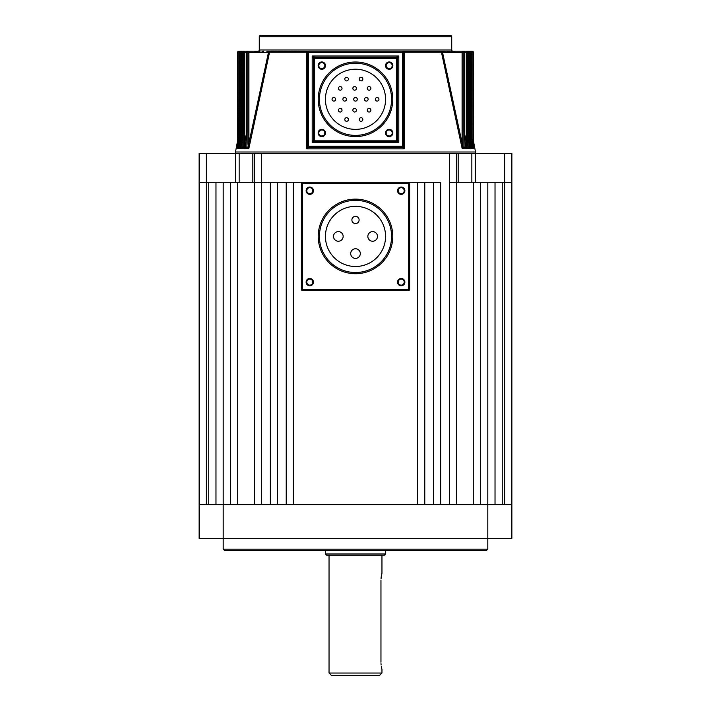 <?xml version="1.0" encoding="UTF-8"?>
<svg xmlns="http://www.w3.org/2000/svg" width="711" height="711" viewBox="0 0 711 711"><rect width="100%" height="100%" fill="white"/><g stroke="black" fill="none" stroke-linecap="round" stroke-linejoin="round"><path stroke-width="1.07" d="M487.808 549.15L486.608 550.358L224.392 550.358L223.192 549.15L487.808 549.15L487.808 538.325L199.133 538.325L199.133 504.65L223.192 504.65L223.192 182.292L215.975 182.292L215.975 504.65M223.192 549.15L223.192 504.65L511.867 504.65L511.867 538.325L487.808 538.325L487.808 182.292L495.025 182.292L495.025 504.65M199.133 504.65L199.133 182.292L208.758 182.292L208.758 504.65M480.592 504.65L480.592 182.292L449.316 182.292L456.533 182.292L456.533 504.65M473.259 182.292L473.259 504.65M270.34 504.65L261.684 504.65L261.684 182.292L254.467 182.292L270.34 182.292L270.34 504.65M449.316 153.425L449.316 504.65L440.66 504.65L440.66 182.292L408.425 182.292L417.561 182.292L417.561 504.65L293.439 504.65L293.439 182.292L408.425 182.292A1.2 1.2 0 0 1 409.625 183.5L409.625 289.341A1.2 1.2 0 0 1 408.425 290.55L302.575 290.55A1.2 1.2 0 0 1 301.375 289.341L301.375 183.5A1.2 1.2 0 0 1 302.575 182.292L261.684 182.292L261.684 153.425L458.168 153.425L458.168 182.292L456.533 182.292L456.533 153.425M433.443 504.65L424.778 504.65L424.778 182.292L433.443 182.292L433.443 504.65M286.222 504.65L277.557 504.65L277.557 182.292L286.222 182.292L286.222 504.65M502.242 504.65L502.242 182.292L511.867 182.292L511.867 504.65M230.408 504.65L230.408 182.292L237.741 182.292L237.741 504.65M254.467 504.65L254.467 182.292L237.741 182.292M379.558 675.45L331.442 675.45L329.042 673.041L381.958 673.041L379.558 675.45M381.274 576.408L381.114 577.652M380.998 579.012L381.958 573.208L381.958 555.167M355.5 555.167L384.367 555.167L385.566 553.967L325.434 553.967L326.633 555.167L355.5 555.167L329.042 555.167L329.042 673.041M380.998 663.647L381.105 664.981M381.274 666.234L381.816 668.864M380.963 662.217C382.056 671.531 382.056 671.531 380.963 662.217L380.963 580.425M397.538 282.125A3.671 3.671 0 0 0 401.208 285.795A3.671 3.671 0 0 0 404.879 282.125A3.671 3.671 0 0 0 401.208 278.463A3.671 3.671 0 0 0 397.538 282.125M398.204 282.125A3.004 3.004 0 0 0 401.208 285.138A3.004 3.004 0 0 0 404.212 282.125A3.004 3.004 0 0 0 401.208 279.121A3.004 3.004 0 0 0 398.204 282.125M306.121 282.125A3.671 3.671 0 0 0 309.792 285.795A3.671 3.671 0 0 0 313.462 282.125A3.671 3.671 0 0 0 309.792 278.463A3.671 3.671 0 0 0 306.121 282.125M306.788 282.125A3.004 3.004 0 0 0 309.792 285.138A3.004 3.004 0 0 0 312.796 282.125A3.004 3.004 0 0 0 309.792 279.121A3.004 3.004 0 0 0 306.788 282.125M306.121 190.717A3.671 3.671 0 0 0 309.792 194.379A3.671 3.671 0 0 0 313.462 190.717A3.671 3.671 0 0 0 309.792 187.046A3.671 3.671 0 0 0 306.121 190.717M306.788 190.717A3.004 3.004 0 0 0 309.792 193.721A3.004 3.004 0 0 0 312.796 190.717A3.004 3.004 0 0 0 309.792 187.704A3.004 3.004 0 0 0 306.788 190.717M397.538 190.717A3.671 3.671 0 0 0 401.208 194.379A3.671 3.671 0 0 0 404.879 190.717A3.671 3.671 0 0 0 401.208 187.046A3.671 3.671 0 0 0 397.538 190.717M398.204 190.717A3.004 3.004 0 0 0 401.208 193.721A3.004 3.004 0 0 0 404.212 190.717A3.004 3.004 0 0 0 401.208 187.704A3.004 3.004 0 0 0 398.204 190.717M377.47 236.425A4.808 4.808 0 0 0 372.662 231.608A4.808 4.808 0 0 0 367.845 236.425A4.808 4.808 0 0 0 372.662 241.233A4.808 4.808 0 0 0 377.47 236.425M360.308 253.578A4.808 4.808 0 0 0 355.5 248.77A4.808 4.808 0 0 0 350.692 253.578A4.808 4.808 0 0 0 355.5 258.395A4.808 4.808 0 0 0 360.308 253.578M343.155 236.425A4.808 4.808 0 0 0 338.338 231.608A4.808 4.808 0 0 0 333.53 236.425A4.808 4.808 0 0 0 338.338 241.233A4.808 4.808 0 0 0 343.155 236.425M359.108 219.966A3.608 3.608 0 0 0 355.5 216.357A3.608 3.608 0 0 0 351.892 219.966A3.608 3.608 0 0 0 355.5 223.574A3.608 3.608 0 0 0 359.108 219.966M325.434 236.425A30.066 30.066 0 0 0 355.5 266.492A30.066 30.066 0 0 0 385.566 236.425A30.066 30.066 0 0 0 355.5 206.35A30.066 30.066 0 0 0 325.434 236.425M391.583 236.425A36.083 36.083 0 0 0 355.5 200.333A36.083 36.083 0 0 0 319.417 236.425A36.083 36.083 0 0 0 355.5 272.509A36.083 36.083 0 0 0 391.583 236.425M244.157 147.639L242.131 147.639L242.007 148.483L244.584 148.483L246.388 139.552L244.584 148.483L243.731 147.008L243.633 52.392A1.2 1.129 -90 0 1 244.753 51.183L258.075 51.183A1.2 1.2 0 0 0 259.275 49.983L259.275 36.75A1.2 1.2 0 0 1 260.475 35.55L450.525 35.55A1.2 1.2 0 0 1 451.725 36.75L259.275 36.75M239.438 147.941L239.331 148.483L241.26 148.483L242.451 142.378L241.26 148.483L240.887 147.639L239.385 147.639L239.411 148.261L239.42 147.764M237.545 148.261L238.798 148.483L239.483 144.937L238.798 148.483L238.487 147.639L237.474 147.639L237.563 148.128M473.455 148.261L473.526 147.639L472.424 147.755L471.748 139.925L472.931 139.925L472.842 147.008L473.57 147.008L473.384 52.392L472.931 52.392L472.931 139.925M473.508 148.483L472.202 148.483L471.517 144.937L472.424 147.755M471.562 147.941L471.669 148.483L471.615 147.639L470.024 147.755L469.438 140.965L470.593 140.965L470.495 147.008L471.589 147.008L471.26 52.392L470.593 52.392L470.593 140.965M471.589 148.261L471.58 147.764M471.669 148.483L469.74 148.483L468.549 142.378L469.74 148.483L470.024 147.755M468.905 148.261L468.869 147.639L466.745 147.755L466.247 141.996L467.367 141.996L467.269 147.008L468.771 147.008L468.265 52.392A1.2 1.138 -90 0 0 467.127 51.183A1.2 1.2 0 0 1 468.336 52.392L467.367 52.392L467.367 141.996M468.851 147.755L468.993 148.483L466.416 148.483L464.612 139.552L466.416 148.483L466.745 147.755M465.198 147.284L465.438 148.483L465.234 147.639L462.505 147.746L462.088 143.027L463.172 143.027L463.083 147.008L465.056 147.008L464.319 132.13L464.319 52.392A1.2 1.093 -90 0 0 463.225 51.183A1.2 1.2 0 0 1 464.425 52.392L466.247 52.392L466.247 51.183L470.095 51.183A1.2 1.2 0 0 1 471.304 52.392L471.26 52.392A1.2 1.164 -90 0 0 470.095 51.183L472.202 51.183A1.2 1.2 0 0 1 473.402 52.392A1.2 1.182 -90 0 0 472.202 51.183L471.748 51.183L472.202 51.183M465.332 148.261L465.234 147.772M465.438 148.483L462.141 148.483L441.522 52.614L462.141 148.483L462.505 147.746M259.275 49.983L451.725 49.983A1.2 1.2 0 0 0 452.925 51.183L402.408 51.183L404.248 52.614L404.328 148.839L402.408 147.408L308.592 147.408L306.672 148.839L306.796 52.17L308.592 51.183L466.247 51.183A1.2 1.129 90 0 1 467.367 52.392L466.247 52.392L466.247 141.996L464.434 133.064M248.388 147.639L247.828 143.027L248.912 143.027L268.474 52.392L248.912 52.392L248.912 143.027L248.495 147.746L245.766 147.639L245.562 148.483L245.802 147.284M248.495 147.746L248.859 148.483L269.478 52.614L248.859 148.483L245.562 148.483M245.766 147.772L245.668 148.261M385.513 65.616A3.671 3.671 0 0 0 389.175 69.287A3.671 3.671 0 0 0 392.845 65.616A3.671 3.671 0 0 0 389.175 61.955A3.671 3.671 0 0 0 385.513 65.616M386.171 65.616A3.004 3.004 0 0 0 389.175 68.629A3.004 3.004 0 0 0 392.188 65.616A3.004 3.004 0 0 0 389.175 62.612A3.004 3.004 0 0 0 386.171 65.616M385.513 132.975A3.671 3.671 0 0 0 389.175 136.645A3.671 3.671 0 0 0 392.845 132.975A3.671 3.671 0 0 0 389.175 129.313A3.671 3.671 0 0 0 385.513 132.975M386.171 132.975A3.004 3.004 0 0 0 389.175 135.988A3.004 3.004 0 0 0 392.188 132.975A3.004 3.004 0 0 0 389.175 129.971A3.004 3.004 0 0 0 386.171 132.975M318.155 132.975A3.671 3.671 0 0 0 321.825 136.645A3.671 3.671 0 0 0 325.487 132.975A3.671 3.671 0 0 0 321.825 129.313A3.671 3.671 0 0 0 318.155 132.975M318.812 132.975A3.004 3.004 0 0 0 321.825 135.988A3.004 3.004 0 0 0 324.829 132.975A3.004 3.004 0 0 0 321.825 129.971A3.004 3.004 0 0 0 318.812 132.975M318.155 65.616A3.671 3.671 0 0 0 321.825 69.287A3.671 3.671 0 0 0 325.487 65.616A3.671 3.671 0 0 0 321.825 61.955A3.671 3.671 0 0 0 318.155 65.616M318.812 65.616A3.004 3.004 0 0 0 321.825 68.629A3.004 3.004 0 0 0 324.829 65.616A3.004 3.004 0 0 0 321.825 62.612A3.004 3.004 0 0 0 318.812 65.616M245.775 147.515L246.575 132.13L246.575 52.392A1.2 1.2 0 0 1 247.775 51.183L248.912 51.183L247.775 51.183A1.2 1.093 90 0 0 246.681 52.392L246.681 132.13L245.944 147.008L247.917 147.008M242.122 147.408L242.664 133.17L242.664 52.392A1.2 1.2 0 0 1 243.873 51.183A1.2 1.138 90 0 0 242.735 52.392L242.229 147.008L243.731 147.008M239.358 147.31L239.696 52.392A1.2 1.2 0 0 1 240.905 51.183L241.562 51.183L240.905 51.183A1.2 1.164 90 0 0 239.74 52.392L239.411 147.008L240.505 147.008L240.407 52.392L239.251 52.392L239.678 137.703M238.487 147.639L238.069 52.392L237.616 52.392L237.616 135.259L237.598 52.392A1.2 1.2 0 0 1 238.798 51.183L244.753 51.183L244.753 141.996L246.566 133.064M474.335 153.425A1.2 1.2 0 0 0 475.517 152.003L473.446 141M236.665 153.425A1.2 1.2 0 0 1 235.483 152.003L475.517 152.003M359.233 119.501A1.804 1.804 0 0 1 361.037 117.697A1.804 1.804 0 0 1 362.841 119.501A1.804 1.804 0 0 1 361.037 121.305A1.804 1.804 0 0 1 359.233 119.501M367.276 110.223A1.804 1.804 0 0 1 369.08 108.41A1.804 1.804 0 0 1 370.884 110.223A1.804 1.804 0 0 1 369.08 112.027A1.804 1.804 0 0 1 367.276 110.223M378.954 99.3A1.804 1.804 0 0 0 377.15 97.496A1.804 1.804 0 0 0 375.346 99.3A1.804 1.804 0 0 0 377.15 101.104A1.804 1.804 0 0 0 378.954 99.3M368.129 99.3A1.804 1.804 0 0 0 366.325 97.496A1.804 1.804 0 0 0 364.521 99.3A1.804 1.804 0 0 0 366.325 101.104A1.804 1.804 0 0 0 368.129 99.3M357.304 99.3A1.804 1.804 0 0 0 355.5 97.496A1.804 1.804 0 0 0 353.696 99.3A1.804 1.804 0 0 0 355.5 101.104A1.804 1.804 0 0 0 357.304 99.3M352.843 110.223A1.804 1.804 0 0 1 354.647 108.41A1.804 1.804 0 0 1 356.451 110.223A1.804 1.804 0 0 1 354.647 112.027A1.804 1.804 0 0 1 352.843 110.223M344.799 119.501A1.804 1.804 0 0 1 346.604 117.697A1.804 1.804 0 0 1 348.408 119.501A1.804 1.804 0 0 1 346.604 121.305A1.804 1.804 0 0 1 344.799 119.501M338.409 110.223A1.804 1.804 0 0 1 340.214 108.41A1.804 1.804 0 0 1 342.018 110.223A1.804 1.804 0 0 1 340.214 112.027A1.804 1.804 0 0 1 338.409 110.223M346.479 99.3A1.804 1.804 0 0 0 344.675 97.496A1.804 1.804 0 0 0 342.871 99.3A1.804 1.804 0 0 0 344.675 101.104A1.804 1.804 0 0 0 346.479 99.3M370.884 88.377A1.804 1.804 0 0 0 369.08 86.573A1.804 1.804 0 0 0 367.276 88.377A1.804 1.804 0 0 0 369.08 90.181A1.804 1.804 0 0 0 370.884 88.377M362.841 79.099A1.804 1.804 0 0 0 361.037 77.295A1.804 1.804 0 0 0 359.233 79.099A1.804 1.804 0 0 0 361.037 80.903A1.804 1.804 0 0 0 362.841 79.099M356.451 88.377A1.804 1.804 0 0 0 354.647 86.573A1.804 1.804 0 0 0 352.843 88.377A1.804 1.804 0 0 0 354.647 90.181A1.804 1.804 0 0 0 356.451 88.377M348.408 79.099A1.804 1.804 0 0 0 346.604 77.295A1.804 1.804 0 0 0 344.799 79.099A1.804 1.804 0 0 0 346.604 80.903A1.804 1.804 0 0 0 348.408 79.099M342.018 88.377A1.804 1.804 0 0 0 340.214 86.573A1.804 1.804 0 0 0 338.409 88.377A1.804 1.804 0 0 0 340.214 90.181A1.804 1.804 0 0 0 342.018 88.377M335.654 99.3A1.804 1.804 0 0 0 333.85 97.496A1.804 1.804 0 0 0 332.046 99.3A1.804 1.804 0 0 0 333.85 101.104A1.804 1.804 0 0 0 335.654 99.3M325.434 99.3A30.066 30.066 0 0 0 355.5 129.366A30.066 30.066 0 0 0 385.566 99.3A30.066 30.066 0 0 0 355.5 69.225A30.066 30.066 0 0 0 325.434 99.3M391.583 99.3A36.083 36.083 0 0 0 355.5 63.217A36.083 36.083 0 0 0 319.417 99.3A36.083 36.083 0 0 0 355.5 135.383A36.083 36.083 0 0 0 391.583 99.3M451.725 49.983L451.725 36.75M237.554 141L235.483 152.003M441.522 52.614L441.451 52.17L442.526 52.392L462.088 143.027L462.088 52.392L442.526 52.392L441.131 51.183L402.408 51.183A1.2 1.2 0 0 1 403.617 52.392L403.617 146.208A1.2 1.2 0 0 1 402.408 147.408L402.408 52.392L308.592 52.392L308.592 146.208L403.617 146.208A1.2 1.2 0 0 1 402.408 147.408M269.478 52.614L268.474 52.392L269.549 52.17L269.478 52.614L269.869 51.183L269.549 52.17L269.869 51.183L307.899 51.405M468.345 135.41L469.438 140.965L469.438 52.392L468.336 52.392L468.336 133.17L468.878 147.408M471.322 137.703L471.748 52.392L471.642 147.31M247.828 143.027L247.828 52.392L241.562 52.392L241.562 140.965L242.655 135.41M237.403 147.213L237.598 135.259L237.43 147.008L238.158 147.008M402.675 147.612A1.2 1.022 -0 0 0 403.617 146.617L404.328 148.839L306.672 148.839L307.383 146.617L307.383 52.392A1.2 1.2 0 0 1 308.592 51.183L308.592 52.392L307.383 52.392A1.2 1.2 0 0 1 308.592 51.183L307.854 51.441M397.6 58.4L397.6 140.191L398.8 142.6L396.4 141.4L314.6 141.4L312.2 142.6L313.4 140.191L313.4 58.4L312.2 56L314.6 57.2L396.4 57.2L398.8 56L397.6 58.4A1.2 1.2 0 0 0 396.4 57.2L396.4 58.4L314.6 58.4L314.6 140.191L396.4 140.191L396.4 58.4L397.6 58.4A1.2 1.2 0 0 0 396.4 57.2M464.319 52.392L462.088 52.392L462.088 51.183A1.2 1.084 90 0 1 463.172 52.392L463.172 143.027M442.455 52.17L441.451 52.17L441.131 51.183M404.248 52.614L402.408 51.183A1.2 1.2 0 0 1 403.617 52.392L402.408 52.392L402.408 51.183M269.549 52.17L307.41 52.17L306.752 52.614M247.828 52.392A1.2 1.084 -90 0 1 248.912 51.183L248.912 52.392L247.828 52.392M268.545 52.17L269.869 51.183M404.204 52.17L441.451 52.17M238.069 139.925L239.251 139.925L238.576 147.755M240.407 140.965L241.562 140.965L240.976 147.755M243.633 141.996L244.753 141.996L244.255 147.755M314.6 57.2A1.2 1.2 0 0 0 313.4 58.4L314.6 58.4L314.6 57.2A1.2 1.2 0 0 0 313.4 58.4M307.383 146.617A1.2 1.022 -0 0 0 308.325 147.612M307.383 146.208A1.2 1.2 0 0 0 308.592 147.408L308.592 146.208L307.383 146.208A1.2 1.2 0 0 0 308.592 147.408M313.4 140.191A1.2 1.2 0 0 0 314.6 141.4L314.6 140.191L313.4 140.191A1.2 1.2 0 0 0 314.6 141.4M396.4 141.4A1.2 1.2 0 0 0 397.6 140.191L396.4 140.191L396.4 141.4A1.2 1.2 0 0 0 397.6 140.191M237.474 147.639L237.43 147.008L237.474 147.639M240.887 147.639L240.505 147.008M239.385 147.639L239.411 147.008L239.385 147.639M242.131 147.639L242.229 147.008L242.131 147.639M245.766 147.639L245.944 147.008L245.766 147.639M473.526 147.639L473.57 147.008L473.526 147.639M472.513 147.639L472.842 147.008M471.615 147.639L471.589 147.008L471.615 147.639M470.113 147.639L470.495 147.008M468.869 147.639L468.771 147.008L468.869 147.639M466.843 147.639L467.269 147.008M465.234 147.639L465.056 147.008L465.234 147.639M462.612 147.639L463.083 147.008M504.65 504.65L504.65 153.425L511.867 153.425L511.867 182.292L458.168 182.292M206.35 153.425L206.35 182.292L199.133 182.292L199.133 153.425L239.154 153.425L239.154 182.292L235.545 182.292L235.545 153.425M252.832 182.292L252.832 153.425L254.467 153.425L254.467 182.292L239.154 182.292M206.35 504.65L206.35 182.292L235.545 182.292M252.832 153.425L239.154 153.425M254.467 153.425L261.684 153.425M471.846 182.292L471.846 153.425L458.168 153.425M471.846 153.425L475.455 153.425L475.455 182.292M504.65 153.425L475.455 153.425M392.783 236.425A37.283 37.283 0 0 1 355.5 273.708A37.283 37.283 0 0 1 318.217 236.425A37.283 37.283 0 0 1 355.5 199.133A37.283 37.283 0 0 1 392.783 236.425M302.575 183.5L302.575 289.341L408.425 289.341L408.425 183.5L301.375 183.5A1.2 1.2 0 0 1 302.575 182.292L302.575 183.5M408.425 183.5L408.425 182.292A1.2 1.2 0 0 1 409.625 183.5L408.425 183.5M301.375 289.341L302.575 289.341L302.575 290.55A1.2 1.2 0 0 1 301.375 289.341M408.425 289.341L409.625 289.341A1.2 1.2 0 0 1 408.425 290.55L408.425 289.341M392.783 99.3A37.283 37.283 0 0 1 355.5 136.583A37.283 37.283 0 0 1 318.217 99.3A37.283 37.283 0 0 1 355.5 62.008A37.283 37.283 0 0 1 392.783 99.3M312.2 142.6L312.2 56L398.8 56L398.8 142.6L312.2 142.6M471.748 51.183A1.2 1.182 90 0 1 472.931 52.392L471.748 52.392L471.748 51.183M469.438 51.183A1.2 1.155 90 0 1 470.593 52.392L469.438 52.392L469.438 51.183M238.798 51.183A1.2 1.182 90 0 0 237.616 52.392L237.616 52.392M238.069 52.392A1.2 1.182 -90 0 1 239.251 51.183L239.251 52.392L238.069 52.392M240.407 52.392A1.2 1.155 -90 0 1 241.562 51.183L241.562 52.392L240.407 52.392M473.402 52.392L473.597 147.213M385.566 550.358L385.566 553.967M381.958 669.433L381.958 673.041M325.434 550.358L325.434 553.967M254.28 52.17L255.462 51.183M265.647 52.303L268.465 51.183L265.647 52.303M445.353 52.303L442.535 51.183L445.353 52.303M449.699 52.267L447.326 51.183L449.699 52.267M452.916 52.232L451.769 51.308M453.431 51.183L455.12 52.205M261.301 52.267L263.674 51.183L261.301 52.267M258.084 52.232L260.084 51.183L258.084 52.232M255.88 52.205L257.569 51.183L255.88 52.205M237.598 136.139L237.59 137.534M237.581 139.223L237.563 140.645M473.446 140.92L473.419 139.365M473.41 137.534L473.402 136.192M473.402 135.828L473.402 135.259M465.225 147.515L464.425 132.13L464.425 52.392"/></g></svg>
